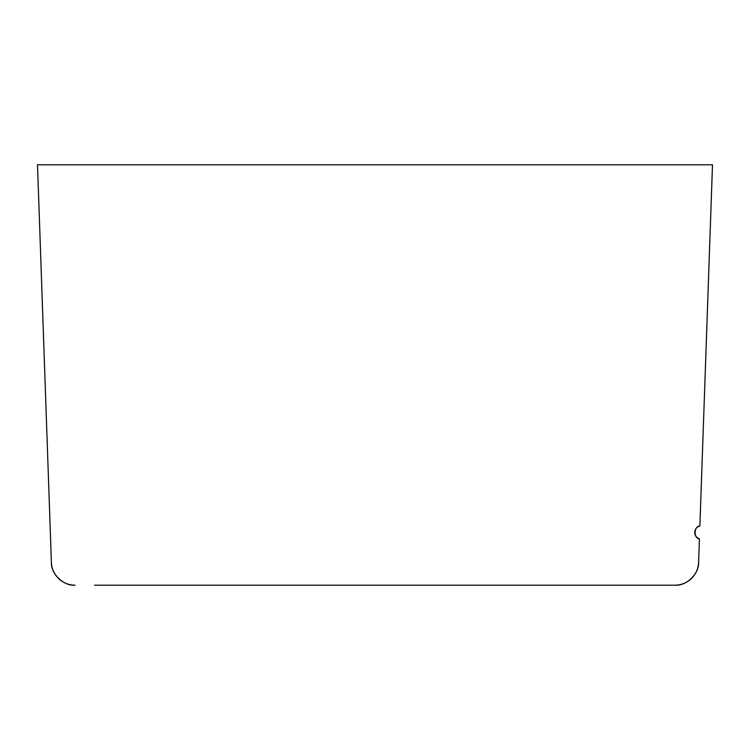 <?xml version="1.0" encoding="UTF-8"?>
<svg xmlns="http://www.w3.org/2000/svg" width="750" height="750" viewBox="0 0 750 750"><rect width="100%" height="100%" fill="white"/><g stroke="black" fill="none" stroke-linecap="round" stroke-linejoin="round"><path stroke-width="1.12" d="M712.5 164.803L699.881 526.041A6.628 6.628 0 0 0 699.431 538.828C693.403 538.547 693.844 525.9 699.881 526.041L712.491 164.803L37.509 164.803L50.044 523.772M94.509 585.197L674.944 585.197C686.409 586.172 699.197 573.825 698.616 562.331C699.188 573.825 686.409 586.172 674.944 585.197L118.659 585.197M50.906 548.587L51.384 562.331C50.803 573.825 63.591 586.172 75.047 585.197C63.591 586.172 50.812 573.825 51.394 562.331A23.681 23.681 0 0 0 75.056 585.197M37.509 164.803L51.394 562.331M699.441 538.828L698.616 562.331L699.431 538.828M674.944 585.197A23.681 23.681 0 0 0 698.606 562.331"/></g></svg>
